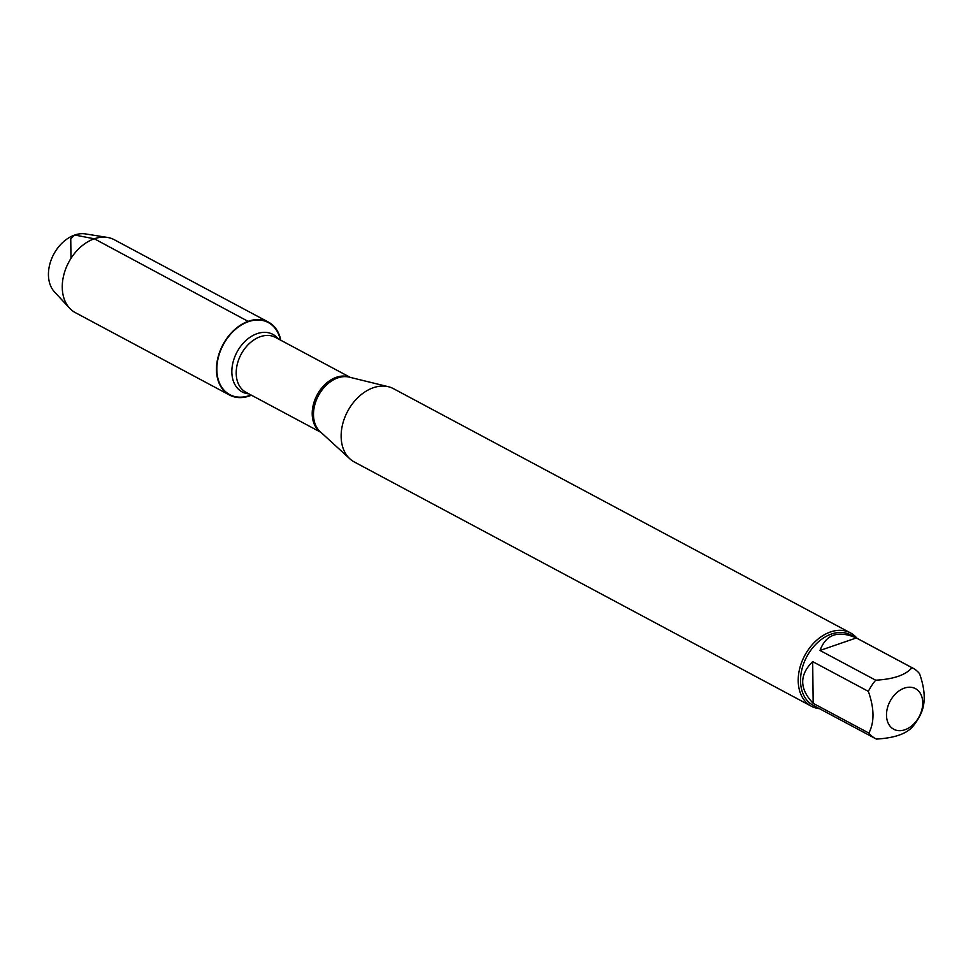 <?xml version="1.0" encoding="UTF-8"?>
<svg xmlns="http://www.w3.org/2000/svg" width="973" height="973" viewBox="0 0 973 973"><rect width="100%" height="100%" fill="white"/><g stroke="black" fill="none" stroke-linecap="round" stroke-linejoin="round"><path stroke-width="1.46" d="M850.487 632.912L393.408 388.641A41.559 29.689 118.1 0 0 388.385 386.719A41.559 29.689 118.1 0 0 347.641 411.299A41.559 29.689 118.1 0 0 349.854 458.818A41.559 29.689 118.1 0 0 354.245 461.944L811.312 706.203A41.559 29.689 -61.9 0 1 799.806 668.123A41.559 29.689 -61.9 0 1 830.443 631.976A41.559 29.689 -61.9 0 1 850.487 632.912A41.559 29.689 -61.9 0 1 857.031 638.288M251.034 395.002L249.587 395.5A40.878 29.214 -61.9 0 1 216.833 369.752A40.878 29.214 -61.9 0 1 248.553 321.613A40.878 29.214 -61.9 0 1 280.017 338.555L280.406 340.039M819.424 708.66A41.559 29.689 -61.9 0 1 811.312 706.203M904.866 729.774A23.024 16.456 118.1 0 0 921.808 696.68A23.024 16.456 118.1 0 0 893.932 695.573A23.024 16.456 118.1 0 0 887.425 721.224A23.024 16.456 118.1 0 0 904.866 729.774M920.069 715.41C925.761 704.634 925.591 690.733 919.558 673.705A39.893 28.497 118.1 0 0 913.015 668.208A39.893 28.497 118.1 0 0 911.993 667.697C905.754 674.994 893.652 679.166 875.7 680.212A39.893 28.497 118.1 0 0 868.342 691.365C874.362 708.393 874.532 722.307 868.853 733.07A39.893 28.497 118.1 0 0 875.408 738.568A39.893 28.497 118.1 0 0 876.418 739.079C894.369 738.033 906.471 733.861 912.71 726.563A39.893 28.497 118.1 0 0 920.069 715.41M856.325 637.947C838.13 630.139 826.028 634.311 820.02 650.463L856.325 637.947L911.993 667.697M820.02 650.463L875.7 680.212M812.674 661.616C799.21 674.946 799.38 688.848 813.173 703.321L812.674 661.616L868.342 691.365M813.173 703.321L868.853 733.07M875.408 738.568L813.124 705.291A39.893 28.497 -61.9 0 1 806.787 656.666A39.893 28.497 -61.9 0 1 850.73 634.919L913.015 668.208M251.423 395.208A41.328 29.531 -61.9 0 1 249.453 395.962A41.328 29.531 -61.9 0 1 229.519 395.038A41.328 29.531 -61.9 0 1 218.061 357.152A41.328 29.531 -61.9 0 1 248.541 321.212A41.328 29.531 -61.9 0 1 268.475 322.136A41.328 29.531 -61.9 0 1 280.796 340.246M229.519 395.038L75.298 312.613A41.328 29.531 -61.9 0 1 69.63 308.222A41.328 29.531 -61.9 0 1 68.73 262.248A41.328 29.531 -61.9 0 1 107.456 237.436A41.328 29.531 -61.9 0 1 114.255 239.711L268.475 322.136M107.456 237.436L85.466 233.921A33.848 24.191 118.1 0 0 74.702 235.028A33.848 24.191 118.1 0 0 50.912 260.63A33.848 24.191 118.1 0 0 54.476 291.9L69.63 308.222M70.98 258.392L70.749 238.786L74.702 235.028L94.32 238.786L248.553 321.613M388.385 386.719L349.161 377.123A31.367 22.415 118.1 0 0 337.826 377.877A31.367 22.415 118.1 0 0 315.483 402.481A31.367 22.415 118.1 0 0 320.068 431.55L349.854 458.818M320.786 432.207A31.16 22.257 -61.9 0 1 313.671 403.43A31.16 22.257 -61.9 0 1 336.378 377.293A31.16 22.257 -61.9 0 1 350.098 377.354M350.365 377.427L275.408 337.363A31.16 22.257 118.1 0 0 260.375 336.67A31.16 22.257 118.1 0 0 237.4 363.768A31.16 22.257 118.1 0 0 246.035 392.326L320.981 432.389M248.869 393.846A32.608 23.291 -61.9 0 1 232.194 366.59A32.608 23.291 -61.9 0 1 257.14 333.642A32.608 23.291 -61.9 0 1 278.242 338.884"/></g></svg>
